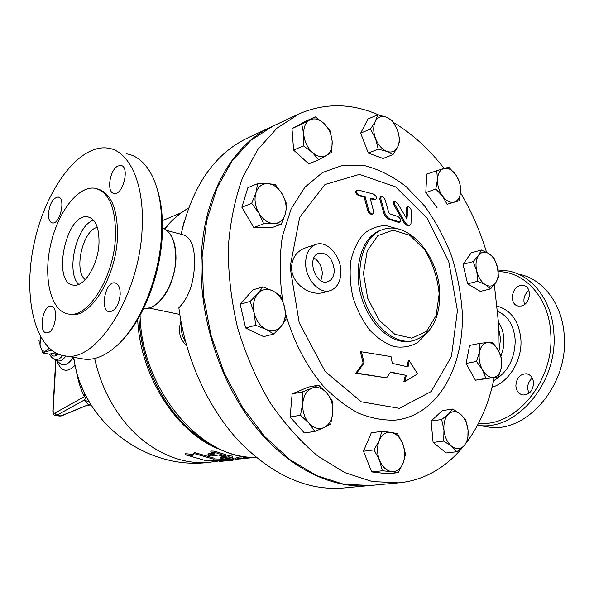 <?xml version="1.0" encoding="UTF-8"?>
<svg xmlns="http://www.w3.org/2000/svg" width="594" height="594" viewBox="0 0 594 594"><rect width="100%" height="100%" fill="white"/><g stroke="black" fill="none" stroke-linecap="round" stroke-linejoin="round"><path stroke-width="0.89" d="M126.5 153.801C136.182 155.368 144.283 161.843 150.787 173.218C158.665 187.697 162.296 206.994 161.679 231.125C160.521 275.631 140.065 325.92 115.733 346.651C105.041 355.91 94.773 360.113 84.927 359.236L80.888 358.561M120.998 341.535C143.31 319.995 161.271 273.544 162.37 232.454C162.897 215.236 161.033 200.312 156.779 187.659M142.211 226.017C140.741 292.901 97.438 362.147 65.756 356.014C35.789 353.022 22.483 299.487 33.709 245.471C44.446 191.387 78.23 143.815 107.87 148.092C128.787 150.624 144.156 182.299 142.211 226.017M48.47 213.268C49.837 203.386 53.029 197.98 58.064 197.045C66.105 197.453 60.157 224.651 52.398 222.943C49.606 222.215 48.292 218.993 48.47 213.268M47.995 332.707L46.532 332.892C38.046 332.662 42.887 304.707 51.143 306.177C58.709 306.185 55.821 330.799 47.995 332.707M120.188 294.446C118.882 305.071 115.325 310.84 109.526 311.753C99.569 311.345 105.108 281.133 114.805 282.878C118.436 283.724 120.233 287.578 120.188 294.446M117.976 166.008L120.775 165.466C130.145 166.112 123.181 195.463 114.152 193.421C106.281 192.991 109.563 169.632 117.976 166.008M97.631 188.914C111.137 193.028 117.761 208.873 117.486 236.457C116.387 276.455 90.6 318.236 71.109 314.516L68.741 314.085M115.518 235.967C114.404 276.01 88.625 317.857 69.171 314.137C51.567 312.34 43.243 280.368 50.104 247.26C56.69 214.115 77.242 185.736 94.684 188.201C108.806 191.58 115.748 207.499 115.518 235.967M99.005 242.961C98.322 264.508 84.496 287.177 73.797 285.157C51.374 283.932 65.83 212.652 87.645 216.832C95.426 218.718 99.213 227.428 99.005 242.961M78.727 284.377C65.592 272.29 76.433 225.223 93.548 220.196M85.276 279.64C73.337 271.02 82.826 229.826 97.349 227.405M498.225 271.629C525.341 271.718 549.413 298.388 550.794 334.036C554.299 381.467 514.701 427.94 478.66 423.151M477.576 425.222L477.984 425.267C515.347 431.831 557.684 383.694 553.942 334.014C552.583 301.514 532.885 275.653 508.598 271.027L498.01 269.988M515.867 385.803C516.468 377.962 520.025 373.953 526.536 373.774C530.709 374.732 533.048 377.777 533.561 382.915C532.974 390.755 529.44 394.78 522.98 395.003C518.725 394.052 516.357 390.986 515.867 385.803M521.265 305.977L518.332 306.044C509.303 304.841 511.078 287.348 520.381 285.588L523.522 285.506C532.521 286.739 530.598 304.403 521.265 305.977M518.866 274.176C543.161 278.838 562.889 304.514 564.3 336.731C568.131 385.966 525.92 433.598 488.543 427.041L483.858 426.254M498.425 322.208C501.759 327.019 503.593 332.788 503.912 339.523L503.318 348.069L500.942 356.393M532.261 378.029C527.621 382.35 526.544 387.414 529.039 393.243M528.905 290.451C524.428 294.253 522.972 298.923 524.539 304.455M271.391 126.826L248.448 137.556C214.887 153.341 192.449 185.58 181.133 234.251M167.048 230.539L182.217 234.541C190.756 236.598 194.877 246.369 194.572 263.87C193.859 283.182 188.625 297.817 178.853 307.774C185.328 358.479 208.256 408.464 239.634 441.914C273.032 475.445 307.44 490.83 342.849 488.045L343.132 488.023M369.765 485.536L369.178 485.595C331.303 489.077 287.244 467.552 253.527 424.368C219.943 381.133 199.643 318.421 201.121 261.538C202.547 195.938 232.558 144.015 272.312 126.396M498.581 328.207L500.542 338.691L498.967 351.507M232.781 460.216L219.127 461.486L221.822 461.122L205.212 460.447L185.38 454.796L192.968 455.442L194.06 453.519L213.966 459.251L213.276 459.927L225.2 460.669L233.056 460.179L232.937 459.288M185.38 454.796L185.618 453.742L193.176 454.373L194.29 452.457L194.06 453.519M193.176 454.373L192.968 455.442M219.104 461.115L219.127 461.486M227.873 459.303L227.933 460.305M213.981 458.917L227.413 459.266M225.141 459.578L225.2 460.669M194.29 452.457L214.026 458.152L213.966 459.251M253.237 457.484L240.347 458.939L243.228 458.056L238.81 458.167L235.692 459.311L250.349 457.877M235.625 458.241L238.781 457.046L243.176 456.935L243.228 458.056M243.198 457.551L247.431 457.068M211.575 452.665L210.736 451.989L214.367 452.264L225.831 456.014L222.178 455.969L218.637 455.026L211.702 456.006L207.714 455.108L215.102 453.927L211.575 452.665M210.937 450.987L214.575 451.173L225.089 454.462L225.928 454.9L225.831 455.954M207.714 455.108L208.353 453.823L212.919 453.17M232.232 457.425L228.705 456.86L220.782 458.137L222.483 458.754L229.908 459.414L233.509 459.169L225.475 458.368L232.232 457.425M220.842 457.128L228.772 455.746L232.759 456.155L232.722 457.276M229.811 457.751L233.464 458.056L233.509 459.14M52.257 350.854L50.869 350.616C46.778 351.195 44.149 352.004 42.976 353.051L49.465 354.135L55.353 352.814M40.377 336.694L40.065 345.225C41.78 352.004 44.802 353.014 49.109 348.247M42.976 353.051L40.08 345.604L39.828 342.745M39.828 341.171L38.565 340.956L39.828 341.134M332.425 401.195L332.826 412.414C333.204 404.878 331.177 398.388 326.759 392.961L332.425 401.195M311.805 388.238L318.525 385.127L326.759 392.961C322.104 387.882 317.122 386.308 311.805 388.238C306.623 390.704 303.601 395.723 302.747 403.304L302.465 391.884L311.805 388.238M330.695 424.116L324.086 427.546C329.173 424.896 332.083 419.854 332.826 412.414L330.695 424.116M308.962 423.158L300.505 415.243L302.747 403.304C302.316 411.026 304.388 417.649 308.962 423.158C313.773 428.229 318.815 429.692 324.086 427.546L314.835 431.407L308.962 423.158M286.078 319.238L281.2 326.262C285.046 321.228 286.189 314.887 284.615 307.232L286.078 319.238M273.077 291.03L280.695 295.923L284.615 307.232C282.67 299.651 278.824 294.253 273.077 291.03C267.218 288.276 262.125 289.159 257.811 293.681L262.919 286.82L273.077 291.03M273.782 334.028L266.015 329.351C271.97 331.942 277.034 330.917 281.2 326.262L273.782 334.028L263.647 336.627L245.612 327.985L240.184 304.328L250.185 301.366L257.811 293.681C253.787 298.663 252.569 305.093 254.15 312.964L250.185 301.366M266.015 329.351L255.68 325.267L254.15 312.964C256.17 320.76 260.12 326.217 266.015 329.351M281.318 224.205L273.775 223.574C279.477 223.418 283.331 220.211 285.335 213.937L281.318 224.205L271.391 227.821L253.824 227.502L263.706 223.827L258.902 213.157C263.001 219.721 267.961 223.188 273.775 223.574L263.706 223.827M282.321 194.156L286.932 204.655L285.335 213.937C286.976 207.432 285.974 200.839 282.321 194.156C278.371 187.697 273.507 184.177 267.723 183.598L275.289 184.548L282.321 194.156M255.873 192.961L257.655 183.628L267.723 183.598C261.984 183.546 258.034 186.665 255.873 192.961C254.113 199.577 255.123 206.311 258.902 213.157L251.678 203.356L255.873 192.961M318.629 159.793L312.251 152.346C317.3 156.697 322.037 157.722 326.455 155.42L318.629 159.793L308.769 163.877L293.614 150.104L303.415 145.849L303.764 134.452C304.514 141.61 307.343 147.572 312.251 152.346L303.415 145.849M332.135 140.941L331.808 152.094L326.455 155.42C330.643 152.673 332.536 147.847 332.135 140.941C331.393 133.969 328.638 128.104 323.871 123.352L330.078 130.851L332.135 140.941M309.712 119.943L315.221 116.855L323.871 123.352C318.941 118.948 314.219 117.812 309.712 119.943C305.398 122.557 303.423 127.398 303.764 134.452L301.745 124.153L309.712 119.943M378.215 149.116L375.557 138.573C378.237 145.099 382.001 149.376 386.85 151.403L378.215 149.116L368.317 153.089L360.655 133.153L370.5 128.995L375.349 121.325C373.114 126.166 373.188 131.913 375.557 138.573L370.5 128.995M397.69 146.948L392.99 154.603L386.85 151.403C391.669 152.955 395.277 151.47 397.69 146.948C399.814 142.115 399.717 136.457 397.401 129.967L399.955 140.31L397.69 146.948M386.345 117.174L392.448 120.582L397.401 129.967C394.817 123.574 391.127 119.312 386.345 117.174C381.541 115.474 377.881 116.855 375.349 121.325L377.777 114.753L386.345 117.174M435.803 189.07L437.481 179.299C437.333 185.491 439.07 191.157 442.679 196.295L435.803 189.07L425.801 192.538L426.782 174.042L444.022 168.421C440.132 169.661 437.949 173.285 437.481 179.299L436.739 170.433M454.321 202.108L447.096 204.291L442.679 196.295C446.465 201.114 450.349 203.051 454.321 202.108C458.152 200.727 460.261 197.067 460.662 191.134L459.051 200.75L454.321 202.108M455.561 174.436L459.845 182.388L460.662 191.134C460.773 185.068 459.073 179.507 455.561 174.436C451.886 169.632 448.039 167.627 444.022 168.421L448.826 167.293L455.561 174.436M473.188 261.575L478.526 255.413C475.965 259.392 475.371 264.605 476.752 271.072L473.188 261.575L463.03 264.36L471.242 252.851L481.37 249.992L488.914 253.616C484.778 251.225 481.318 251.826 478.526 255.413L481.37 249.992M485.484 284.756L477.836 281.222L476.752 271.072C478.415 277.472 481.326 282.039 485.484 284.756C489.664 287.043 493.109 286.345 495.804 282.662L490.585 288.884L485.484 284.756M497.453 267.174L498.507 277.123L495.804 282.662C498.269 278.645 498.819 273.485 497.453 267.174C495.834 260.907 492.99 256.393 488.914 253.616L493.941 257.878L497.453 267.174M479.952 343.325L487.54 342.53C483.457 343.094 480.769 346.295 479.492 352.116L479.952 343.325L469.594 345.433L466.09 363.446L476.499 361.479L479.492 352.116C478.512 358.175 479.499 364.048 482.454 369.72L476.499 361.479M493.451 377.42L485.862 378.385L482.454 369.72C485.632 375.118 489.293 377.687 493.451 377.42C497.505 376.693 500.126 373.44 501.314 367.649L498.425 376.9L493.451 377.42M492.545 342.248L498.366 350.356C495.292 345.025 491.684 342.411 487.54 342.53L492.545 342.248M498.366 350.356L501.663 358.917L501.314 367.649C502.227 361.687 501.239 355.917 498.366 350.356M452.791 409.028L460.565 414.241C456.281 410.914 452.272 410.848 448.537 414.048L452.791 409.028L442.255 410.632L431.103 421.042L441.661 419.52L448.537 414.048C444.988 417.693 443.466 423.054 443.963 430.115L441.661 419.52M451.626 446.28L443.703 441.097L443.963 430.115C444.802 437.184 447.356 442.575 451.626 446.28C456.006 449.532 460.023 449.48 463.684 446.131L456.92 451.73L451.626 446.28M465.726 419.78L468.05 430.16C467.218 423.262 464.723 417.953 460.565 414.241L465.726 419.78M468.05 430.16L467.805 440.911L463.684 446.131C467.129 442.389 468.584 437.065 468.05 430.16M314.835 431.407L304.395 432.981L290.132 416.995L300.505 415.243M290.132 416.995L292.144 393.859L302.465 391.884M292.144 393.859L308.175 387.147L318.525 385.127M245.612 327.985L255.68 325.267M240.184 304.328L252.91 289.894L262.919 286.82M253.824 227.502L241.869 207.254L247.869 187.697L257.655 183.628M241.869 207.254L251.678 203.356M293.614 150.104L291.988 128.601L305.457 121.325L315.221 116.855M291.988 128.601L301.745 124.153M360.655 133.153L367.953 119L377.777 114.753M368.317 153.089L383.078 158.479L392.99 154.603M447.096 204.291L459.051 200.75M477.836 281.222L467.634 283.835L480.368 291.409L490.585 288.884M485.862 378.385L475.415 380.205L498.425 376.9M475.415 380.205L466.09 363.446M443.703 441.097L433.093 442.426L446.28 452.955L456.92 451.73M433.093 442.426L431.103 421.042M437.065 207.596L425.801 192.538M467.634 283.835L463.03 264.36M397.483 433.694L402.784 443.77C400.022 437.184 396.094 433.382 390.986 432.35L397.483 433.694M379.254 440.399L381.831 431.341L390.986 432.35C385.862 431.816 381.957 434.504 379.254 440.399C376.878 446.643 376.96 453.244 379.499 460.209L374.079 449.903L379.254 440.399M405.509 454.15L403.118 463.223C405.375 457.038 405.264 450.549 402.784 443.77L405.509 454.15M391.565 471.606L382.336 470.79L379.499 460.209C382.373 466.936 386.39 470.73 391.565 471.606C396.703 471.948 400.556 469.156 403.118 463.223L398.114 472.676L391.565 471.606M398.114 472.676L387.451 473.767L371.696 471.911L382.336 470.79M371.696 471.911L363.498 451.232L374.079 449.903M363.498 451.232L371.28 432.833L381.831 431.341M384.548 212.199C385.617 215.577 387.555 217.879 390.362 219.097L400.111 222.074C401.299 220.367 400.586 218.518 397.958 216.535L389.567 213.743L388.84 212.882L385.179 200.037C384.192 197.772 382.87 196.644 381.207 196.644L380.724 198.634L384.548 212.199L383.598 212.526L379.759 198.975L380.242 196.985L381.207 196.644M400.111 222.074L398.359 222.342L389.412 219.416C386.605 218.191 384.667 215.897 383.598 212.526M358.412 190.087L357.306 190.102C355.947 191.951 356.86 193.741 360.061 195.478L365.139 196.733L368.777 210.499C369.661 212.86 371.042 214.003 372.928 213.922L373.73 211.761L370.077 198.025L375.853 199.369C377.086 197.616 376.21 195.827 373.218 193.993L358.412 190.087M372.928 213.922L371.978 214.248C370.092 214.33 368.703 213.187 367.827 210.825L364.181 197.082L359.095 195.827C355.895 194.097 354.982 192.308 356.341 190.466L357.306 190.102M365.139 196.733L364.181 197.082M375.853 199.369L373.923 199.695L370.27 198.686M394.735 204.343L404.143 220.946C406.051 224.183 407.937 225.69 409.815 225.482L410.974 223.626L411.508 211.167C410.937 208.591 409.771 207.076 408.011 206.615L406.957 219.038L397.616 203.378L394.535 201.158L394.735 204.343L393.777 204.678L393.57 201.5L394.535 201.158M409.815 225.482L408.858 225.787C406.987 226.002 405.093 224.487 403.192 221.258L393.777 204.678M406.199 218.384L406.608 207.781L408.011 206.615M361.315 351.418L364.152 362.941L356.749 373.077L386.605 377.851L390.54 372L406.289 375.401L404.856 381.638L417.597 373.849L409.229 360.721L408.063 366.906L392.33 363.387L391.03 356.608L360.328 351.633L363.157 363.149L364.152 362.941M406.289 375.401L390.31 372.341M404.856 381.638L403.853 381.816L405.286 375.586M386.605 377.851L355.739 373.277L363.157 363.149M356.749 373.077L355.739 373.277M409.229 360.721L408.241 360.922L407.15 366.684M398.433 229.054L385.989 225.579C377.702 225.735 370.211 228.571 363.498 234.11C357.551 241.112 353.319 250.089 350.802 261.033C349.472 272.735 350.193 284.845 352.97 297.349C356.897 309.548 362.385 320.359 369.453 329.781C377.145 337.949 385.335 343.555 394 346.592C402.591 347.973 410.491 346.636 417.716 342.582L426.7 333.286M457.425 310.617L451.44 356.519L431.185 391.543L399.361 408.338L361.397 401.848L325.156 371.495L299.213 322.832L290.087 266.996L299.703 217.263L324.977 184.526L359.444 174.391L395.693 186.932L427.138 218.176L448.804 261.865L457.425 310.617M330.026 290.696C319.134 294.409 305.16 278.571 305.635 262.645C306.007 253.037 309.467 246.956 316.001 244.379C327.138 240.176 341.253 256.125 340.889 272.052C340.592 281.987 336.969 288.201 330.026 290.696L324.294 292.322C310.157 296.963 291.201 283.687 291.55 267.122C292.226 257.41 296.874 250.995 305.502 247.876L315.882 244.416M494.334 284.66L498.418 322.186L497.98 349.658M494.193 377.636C483.108 434.192 447.497 478.452 398.552 482.863L372.186 481.534L344.928 472.653L317.931 456.155C300.423 441.52 284.385 423.544 269.817 402.212C256.474 379.306 245.753 354.596 237.667 328.066C231.341 301.069 228.2 274.331 228.244 247.847C230.138 222.119 234.986 198.559 242.783 177.161L257.87 149.413L277.004 128.133L299.161 113.84C325.037 102.725 351.574 103.104 378.764 114.961M393.77 122.661C412.422 133.888 429.187 149.139 444.067 168.406M460.55 192.783C471.443 211.278 480.108 231.111 486.553 252.272M334.274 270.285C334.08 276.373 331.868 280.19 327.636 281.742C315.139 286.167 306.125 256.445 318.985 253.178C327.621 252.702 332.714 258.405 334.274 270.285M320.879 280.665L322.364 273.886C322 266.647 319.186 261.323 313.922 257.9M370.352 485.484L343.807 484.273L316.728 475.683L289.976 459.689L264.813 436.635L242.501 407.336L224.235 373.032L211.011 335.32L203.512 296.079L202.079 257.269L206.667 220.775L216.877 188.276L231.994 161.085L251.121 140.139L273.233 125.965L298.136 114.315M90.518 404.061L84.645 393.644L80.368 383.204M94.669 358.486C99.302 379.714 107.685 398.789 119.825 415.718C143.904 449.324 180.272 466.476 211.664 461.961L218.184 461.085M73.938 358.464L72.431 358.501L74.272 360.543M91.031 404.893L88.543 404.625L61.717 415.822L59.868 416.06M89.13 402.108L84.385 399.977L88.543 404.625L60.996 415.889L56.668 415.332L84.385 399.977C85.759 398.522 85.751 397.416 84.37 396.644L54.804 413.134L56.668 415.332L55.688 415.518M84.645 393.644L84.37 396.644C80.524 389.011 77.807 380.093 76.232 369.899M56.593 355.427L55.205 354.351L55.004 352.94M72.067 357.076L72.431 358.501C68.793 363.706 65.132 365.704 61.457 364.501L54.67 359.266M491.995 387.281C508.575 382.521 522.156 360.721 520.938 339.998C519.253 321.599 511.382 310.32 497.319 306.162M497.779 311.301C508.271 316.194 514.077 325.868 515.206 340.325C514.909 359.028 507.684 372.512 493.532 380.769M238.781 457.046L238.81 458.167M235.729 458.16L235.796 459.266M214.575 451.173L214.367 452.264M208.353 453.823L208.175 454.915M225.089 454.462L224.985 455.576M228.772 455.746L228.705 456.86M221.792 456.719L221.725 457.826M232.648 457.929L232.677 459.036M256.229 457.514C201.76 460.008 141.624 390.629 140.08 315.384M164.872 228.994C171.815 220.24 179.692 213.261 188.498 208.056M138.914 317.471C140.548 346.272 148.663 372.891 163.268 397.334L163.268 397.334C172.765 412.823 183.947 425.571 196.814 435.588M399.309 222.03L398.359 222.342M390.362 219.097L389.412 219.416M380.724 198.634L379.759 198.975M368.777 210.499L367.827 210.825M360.061 195.478L359.095 195.827M374.881 199.354L373.923 199.695M404.143 220.946L403.192 221.258M407.098 218.815L406.652 218.956M407.581 207.454L406.608 207.781M439.159 293.844L436.182 315.466L426.529 331.333L411.828 338.194L394.824 334.296L378.972 320.047L367.686 298.195L363.483 273.374L367.211 250.943L377.91 235.566L393.176 230.13L409.823 235.313L424.68 249.74C432.781 263.127 437.607 277.829 439.159 293.844M383.152 229.455C364.553 235.053 354.581 265.006 362.667 294.557C370.515 324.176 394.201 345.136 413.12 340.711C430.761 335.001 439.642 319.535 439.768 294.32C439.716 257.558 409.333 220.277 383.152 229.455M411.479 341.067L411.323 341.105C392.396 345.522 368.733 324.614 360.892 295.04C352.814 265.533 362.8 235.625 381.4 230.027L382.93 229.529M285.736 314.1C293.473 341.171 306.296 365.859 322.52 385.231C333.835 397.074 345.753 406.348 358.279 413.06C370.879 418.176 383.212 420.53 395.277 420.114C437.281 415.651 464.152 367.701 462.295 312.793C461.003 293.51 457.402 274.48 451.485 255.695C444.334 237.459 435.32 220.82 424.428 205.776L406.17 186.642C392.79 176.299 378.824 169.268 364.271 165.548L342.753 165.288L322.512 172.527L304.878 187.244L291.134 208.873L282.402 236.256C279.306 256.86 279.432 278.445 282.774 301.017M185.499 341.669C182.106 336.419 180.799 330.761 181.578 324.688M57.269 361.88C61.516 371.792 67.478 372.906 75.163 365.228M55.539 355.88L55.205 354.351M54.715 359.281C58.16 362.377 61.902 361.301 65.941 356.051M57.106 353.705L57.024 355.167M54.804 413.134C53.712 413.476 53.156 412.615 53.133 410.558L52.859 410.729M53.133 410.558L55.947 360.669M58.249 354.195C55.279 356.771 52.718 356.697 50.557 353.965M55.435 359.481L55.45 359.481C57.87 359.882 60.298 358.576 62.719 355.561M137.682 319.587C140.191 376.128 176.136 431.964 218.436 448.878M186.798 426.9C177.903 418.399 170.003 408.494 163.098 397.186L163.098 397.186C148.545 372.824 140.459 346.295 138.84 317.604M162.474 227.903C171.295 231.638 175.705 241.914 175.698 258.732C175.364 284.37 157.915 310.959 144 308.308L143.741 308.271M65.756 356.014L84.927 359.236M58.064 197.045L58.754 197.23M51.143 306.177L51.708 306.289M114.805 282.878L115.615 283.056M120.775 165.466L121.755 165.756M69.171 314.137L71.109 314.516M87.645 216.832L89.635 217.352M477.984 425.267L488.543 427.041M526.536 373.774L527.472 373.982M523.522 285.506L524.658 285.84M369.178 485.595L342.849 488.045M232.343 460.276L232.796 460.216M249.591 457.974L253.282 457.484M235.625 458.204L235.692 459.311M210.736 451.989L210.959 450.905M220.842 457.031L220.782 458.137M40.065 345.225L40.08 345.604M256.259 457.536C222.639 457.915 186.019 435.09 163.268 397.334L163.098 397.186C170.025 408.531 177.918 418.443 186.783 426.908M188.513 208.019C179.588 213.231 171.614 220.174 164.583 228.831M411.471 341.067L413.12 340.711M370.077 485.513L398.552 482.863M182.373 228.601L184.303 221.102M186.538 345.448C179.663 339.167 177.799 331.133 180.947 321.361M73.782 357.365C81.69 422.594 147.706 472 211.694 461.961M91.12 405.034L87.786 405.167M90.437 403.92L84.719 393.815M56.653 355.39L56.452 353.393M59.994 416.082L55.806 415.533C53.742 415.362 52.762 413.743 52.859 410.692L55.695 360.417M60.046 416.082L61.642 415.852M55.45 359.481C53.208 359.14 51.233 357.35 49.517 354.128M233.501 459.021L235.655 458.731M162.362 220.656L181.393 212.689M148.953 307.982L179.789 314.434M143.755 308.256L144 308.308C149.235 308.798 154.44 306.511 159.623 301.455C162.949 297.609 163.81 297.52 169.223 287.236C173.166 278.237 175.416 268.792 175.98 258.925C176.084 242.835 171.896 232.61 163.417 228.267"/></g></svg>
